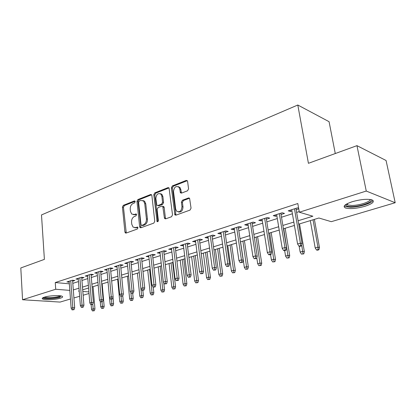 <?xml version="1.0" encoding="UTF-8"?>
<svg xmlns="http://www.w3.org/2000/svg" width="416" height="416" viewBox="0 0 416 416"><rect width="100%" height="100%" fill="white"/><g stroke="black" fill="none" stroke-linecap="round" stroke-linejoin="round"><path stroke-width="0.62" d="M135.195 201.64L134.94 201.068L134.352 200.959L123.323 205.332L122.434 207.106L124.925 232.045L125.362 232.955L126.105 233.074L137.311 229.044L137.956 227.781L137.66 227.157L135.632 227.588L133.115 227.152L131.778 224.312L131.56 222.201C131.482 219.409 132.449 217.495 134.467 216.45L135.928 215.904L136.568 214.64L136.297 214.042L134.264 214.49L131.68 214.032L130.437 211.307L130.224 209.227C130.146 206.461 131.108 204.542 133.11 203.476L134.56 202.904L135.195 201.64M364.915 206.289C356.564 208.567 350.09 209.144 345.498 208.01C342.42 206.435 344.672 204.334 352.258 201.708C360.646 199.368 367.208 198.749 371.94 199.852C375.086 201.536 372.746 203.679 364.915 206.289M60.268 298.22C55.422 299.775 44.268 300.248 42.531 298.948C41.756 298.412 42.401 297.809 44.46 297.144C49.254 295.558 60.611 295.079 62.296 296.369C63.102 296.925 62.421 297.544 60.268 298.22M187.548 190.788L188.562 188.848L187.6 181.402L187.335 180.716L186.212 180.409L172.344 185.91L171.361 187.808L174.918 214.926L175.916 215.166L190.029 210.096L191.053 208.151L189.576 198.281L188.474 197.98L182.416 200.247L181.412 202.171L181.974 206.653C181.47 211.177 179.665 212.659 176.566 211.11L175.651 208.972L173.529 191.63C174.091 187.039 175.916 185.583 179.01 187.262L179.79 189.197L180.45 192.821L181.516 193.102L187.548 190.788M70.465 298.995L60.07 302.078L22.558 299.744L20.8 267.961L44.392 259.376L41.496 214.932L297.799 105.014L308.428 163.311L356.959 145.652L366.262 191.053L395.2 202.727L331.282 221.676L318.895 218.01L298.683 224.156M22.558 299.744L55.718 289.255L69.82 290.389M298.095 220.766L312.858 216.221L299.333 212.222L297.809 203.518L55.255 282.552L55.718 289.255M299.333 212.222L366.262 191.053M151.866 195.499L151.528 194.719L150.608 194.522L137.873 199.566L136.958 201.38L139.651 226.725L140.067 227.614L140.884 227.76L153.821 223.111L154.773 221.26L151.866 195.499M168.028 187.616L169.047 187.892L155.766 193.144L154.742 192.884L168.028 187.616L169.042 187.866L172.515 214.848L171.532 216.746L165.698 218.842L164.752 218.629L165.682 218.743M165.75 218.821L165.407 218.015L164.377 217.792L164.752 218.629M164.377 217.792L162.786 206.362L161.829 206.144L158.054 207.568L157.097 209.43L158.356 220.418C158.252 221.525 157.815 221.915 157.056 221.588L153.795 194.74L154.742 192.884M72.649 281.19L74.896 280.472L72.296 280.223L66.903 281.954L69.207 282.168M81.77 278.273L84.063 277.54L81.468 277.274L75.941 279.053L78.291 279.282M91.12 275.278L93.465 274.529L90.875 274.253L85.202 276.073L87.61 276.323M100.714 272.21L103.106 271.445L100.521 271.149L94.702 273.021L97.167 273.291M110.552 269.064L112.996 268.284L110.417 267.972L104.447 269.89L106.974 270.182M120.65 265.834L123.152 265.034L120.578 264.706L114.452 266.672L117.026 266.994L116.922 265.881L119.652 294.44L121.514 293.909L118.768 265.288M131.019 262.517L133.572 261.7L131.009 261.352L124.717 263.375L127.364 263.682M141.669 259.111L144.279 258.274L141.726 257.91L135.262 259.984L137.972 260.291M152.604 255.611L155.277 254.753L152.74 254.368L146.094 256.506L148.871 256.802M163.847 252.013L166.582 251.139L164.055 250.728L157.227 252.923L160.072 253.219M175.406 248.316L178.204 247.421L175.692 246.99L168.672 249.246L171.59 249.538M187.294 244.509L190.159 243.594L187.663 243.142L180.44 245.466L183.435 245.747M199.524 240.599L202.462 239.658L199.987 239.179L192.551 241.571L195.624 241.847M212.113 236.569L215.124 235.607L212.67 235.102L205.015 237.567L207.48 238.051L208.166 237.832M225.082 232.424L228.166 231.436L225.737 230.906L217.854 233.438L220.293 233.953L221.088 233.698M238.436 228.15L241.602 227.136L239.2 226.58L231.072 229.19L233.49 229.731L234.4 229.44M252.205 223.746L255.455 222.706L253.084 222.118L244.702 224.806L247.094 225.378L248.118 225.051M266.401 219.201L269.74 218.135L267.4 217.516L258.757 220.293L261.113 220.896L262.267 220.522M281.05 214.516L284.476 213.418L282.173 212.763L273.25 215.634L275.579 216.268L276.869 215.852M55.255 282.552L69.332 283.816M72.816 283.358L78.473 281.564M81.947 280.462L87.802 278.606M91.307 277.493L97.365 275.574M100.911 274.451L107.182 272.464M110.765 271.331L117.255 269.272M120.874 268.128L127.598 265.996M131.253 264.836L138.216 262.631M141.913 261.456L149.131 259.173M152.87 257.988L160.347 255.616M164.122 254.42L171.876 251.961M175.698 250.754L183.737 248.206M187.6 246.979L195.941 244.338M199.852 243.1L208.51 240.354M212.462 239.101L221.447 236.257M225.446 234.988L234.78 232.029M238.82 230.75L248.518 227.677M252.611 226.377L262.688 223.184M266.833 221.874L277.311 218.551M281.502 217.225L292.406 213.767M296.644 212.425L299.224 211.609M298.636 208.234L297.424 207.865L288.215 210.824L290.503 211.489L291.933 211.032M296.166 209.68L298.745 208.853M335.28 153.54L329.072 121.69L297.799 105.014M356.959 145.652L386.069 160.498L395.2 202.727M89.029 293.493L83.132 295.24M79.633 296.28L73.928 297.97M79.206 290.867L78.484 291.086L79.227 291.148M82.826 291.439L88.899 291.923M294.408 225.451L283.431 228.79M279.214 230.074L268.658 233.277M264.493 234.546L254.342 237.63M250.224 238.883L240.464 241.852M236.392 243.09L227.001 245.944M222.976 247.166L213.933 249.917M209.955 251.124L201.245 253.77M197.314 254.966L188.926 257.514M185.037 258.7L176.951 261.154M173.108 262.324L165.308 264.696M161.507 265.85L153.988 268.138M150.228 269.277L142.974 271.482M140.78 297.794L142.782 297.591L140.78 297.794L139.792 296.057L141.648 295.547L139.256 272.615L132.257 274.742M128.58 275.86L121.82 277.914M118.18 279.022L111.654 281.003M108.056 282.1L101.754 284.014M98.192 285.095L92.102 286.946M88.577 288.018L82.696 289.806M73.315 289.931L78.993 288.184M82.477 287.113L88.353 285.303M91.874 284.222L97.952 282.35M101.509 281.252L107.806 279.318M111.4 278.21L117.915 276.208M121.545 275.09L128.294 273.01M131.966 271.882L138.96 269.734M142.667 268.59L149.911 266.36M153.665 265.205L161.174 262.896M164.965 261.726L172.749 259.334M176.587 258.154L184.662 255.668M188.542 254.472L196.919 251.898M200.845 250.692L209.539 248.014M213.507 246.792L222.534 244.015M226.548 242.778L235.929 239.897M239.99 238.644L249.73 235.648M253.843 234.38L263.973 231.265M268.133 229.986L278.663 226.746M282.875 225.451L293.831 222.076M127.286 263.708L127.176 262.584M137.821 260.338L137.701 259.199M148.642 256.875L148.517 255.726M159.76 253.318L159.63 252.153M171.189 249.662L171.049 248.482M182.946 245.903L182.796 244.707M195.036 242.034L194.88 240.822M207.48 238.051L207.319 236.824M220.293 233.953L220.121 232.71M233.49 229.731L233.308 228.472M247.094 225.378L246.901 224.104M261.113 220.896L260.91 219.601M275.579 216.268L275.361 214.952M290.503 211.489L290.274 210.163M133.354 214.666L135.299 214.708L134.264 214.49M136.464 214.271L135.299 214.708M134.8 227.75L136.672 227.786L135.632 227.588M137.831 227.37L136.672 227.786M135.112 201.313L124.358 205.561L123.474 207.334L126.272 233.012M151.596 194.792L138.902 199.815L137.992 201.62L141.008 227.713M139.251 201.058L138.611 202.327L140.993 224.614L141.279 225.228L141.856 225.337L143.426 224.765C145.506 223.725 146.505 221.775 146.416 218.925L144.737 203.596L143.598 201.006L140.8 200.45L139.251 201.058M142.319 225.436L142.896 225.54L142.319 225.436M142.88 200.496L144.628 201.25L145.766 203.835L147.446 219.138C147.54 221.988 146.546 223.933 144.466 224.973L142.896 225.54M165.407 218.015L164.159 207.407L163.81 206.606L162.869 206.383M155.766 193.144L154.82 194.995L157.924 221.582M161.855 196.243L160.982 194.184C158.054 192.754 156.343 194.22 155.854 198.572L156.889 205.353L157.825 205.556L161.595 204.126L162.557 202.254L161.855 196.243L162.874 196.503L162.006 194.444L160.347 193.679M157.794 205.566L158.85 205.795L157.825 205.556M162.874 196.503L163.582 202.498L162.62 204.37L158.85 205.795M178.246 186.618L180.024 187.543L180.799 189.472L181.48 193.112M178.376 211.942C181.246 212.404 182.785 210.72 182.993 206.903L181.974 206.653M189.53 198.229L183.43 200.507L182.426 202.426L182.993 206.903M187.299 180.679L173.358 186.186L172.38 188.084L175.942 215.16L174.918 214.926M92.44 310.939L94.338 310.742L92.44 310.939L91.541 309.296L93.179 308.849L94.952 308.948L93.064 286.655M93.35 310.69L92.799 304.33M91.541 309.296L91.156 304.658M94.952 308.948L94.338 310.742M72.982 309.624L72.072 309.884L74.032 309.681L72.982 309.624L72.795 307.726L71.152 308.188L69.134 281.237M70.756 280.717L72.795 307.726L74.682 307.83L72.576 280.249M74.032 309.681L74.682 307.83M71.152 308.188L72.072 309.884M61.199 295.979L59.155 297.138C54.527 298.646 43.664 298.896 43.534 297.471M44.533 297.123C46.228 298.1 54.85 297.695 58.614 296.478L60.174 295.802M42.588 297.96C44.481 299.224 55.39 298.74 60.143 297.211M370.869 199.576C373.745 201.9 360.048 206.747 351.322 206.627C348.14 206.617 346.304 206.149 345.81 205.218L345.831 204.48M346.533 204.053L347.672 204.984L351.671 205.473C359.018 205.566 370.708 201.786 370.037 199.441M344.235 205.993L345.311 206.606L350.298 207.204C358.654 207.282 371.972 203.33 372.97 200.372M101.634 308.438L103.553 308.24L101.634 308.438L100.719 306.779L102.393 306.316L104.166 306.426L102.175 283.889M102.57 308.183L102.003 301.839M100.719 306.779L100.261 301.532M104.166 306.426L103.553 308.24M111.056 305.874L112.996 305.677L111.056 305.874L110.126 304.2L111.842 303.727L113.61 303.841L113.006 297.331M112.013 305.614L111.426 299.177M110.126 304.2L109.512 297.461M113.61 303.841L112.996 305.677M120.718 303.248L122.678 303.051L120.718 303.248L119.766 301.553L121.524 301.07L123.287 301.194L122.777 295.896M121.696 302.983L121.066 296.265M119.766 301.553L117.64 279.183M123.287 301.194L122.678 303.051M130.624 300.555L132.6 300.357L130.624 300.555L129.652 298.839L131.456 298.345L133.214 298.475L132.683 293.233M131.628 300.284L130.91 292.833M129.652 298.839L127.41 276.214M133.214 298.475L132.6 300.357M82.233 307.029L81.297 307.289L82.347 307.351L83.278 307.086L82.233 307.029L82.046 305.1L80.361 305.578L78.218 278.32M79.877 277.784L82.046 305.1L83.928 305.214L81.692 277.295M83.278 307.086L83.928 305.214M80.361 305.578L81.297 307.289M91.718 304.361L90.761 304.632L92.763 304.429L91.718 304.361L91.536 302.411L89.809 302.9L87.532 275.324M89.232 274.778L91.536 302.411L93.413 302.531L91.036 274.269M92.763 304.429L93.413 302.531M89.809 302.9L90.761 304.632M101.452 301.626L100.469 301.907L102.497 301.699L101.452 301.626L101.27 299.65L99.497 300.154L97.079 272.256M98.826 271.695L101.27 299.65L103.147 299.78L100.62 271.164M102.497 301.699L103.147 299.78M99.497 300.154L100.469 301.907M111.441 298.823L110.432 299.104L112.481 298.896L111.441 298.823L111.259 296.816L109.439 297.331L106.876 269.11M108.664 268.533L111.259 296.816L113.131 296.962L110.453 267.972M112.481 298.896L113.131 296.962M109.439 297.331L110.432 299.104M141.814 297.513L141.648 295.547L143.395 295.693L142.834 290.332M139.792 296.057L137.426 273.172M143.395 295.693L142.782 297.591M121.696 295.942L120.661 296.234L122.736 296.02L121.696 295.942L121.514 293.909L123.38 294.06L120.546 264.716M122.736 296.02L123.38 294.06M119.652 294.44L120.661 296.234M151.206 294.96L153.234 294.757L151.206 294.96L150.197 293.202L152.1 292.682L153.842 292.833L153.218 287.154M152.266 294.674L149.583 269.474M150.197 293.202L147.701 270.046M153.842 292.833L153.234 294.757M132.231 292.984L131.165 293.285L133.26 293.072L132.231 292.984L132.049 290.924L130.135 291.465L127.254 262.558M129.142 261.95L132.049 290.924L133.91 291.086L130.905 261.383M133.26 293.072L133.91 291.086M130.135 291.465L131.165 293.285M161.907 292.053L163.956 291.845L161.907 292.053L160.878 290.269L162.833 289.734L164.564 289.9L163.748 282.729M162.994 291.756L160.176 266.256M160.878 290.269L158.246 266.843M164.564 289.9L163.956 291.845M143.047 289.942L141.955 290.254L144.076 290.035L143.047 289.942L142.87 287.851L140.904 288.413L137.857 259.152M139.797 258.528L142.87 287.851L144.726 288.028L141.544 257.967M144.076 290.035L144.726 288.028M140.904 288.413L141.955 290.254M172.895 289.063L174.964 288.855L172.895 289.063L171.844 287.264L173.852 286.712L175.573 286.889L172.676 262.454M174.008 288.761L171.049 262.948M171.844 287.264L169.073 263.552M175.573 286.889L174.964 288.855M154.17 286.822L153.041 287.139L155.194 286.92L154.17 286.822L153.998 284.7L151.97 285.272L148.746 255.653M150.738 255.008L153.998 284.7L155.839 284.887L152.48 254.452M155.194 286.92L155.839 284.887M151.97 285.272L153.041 287.139M184.179 285.995L186.274 285.787L184.179 285.995L183.108 284.17L185.167 283.608L186.878 283.795L183.83 259.064M185.323 285.683L182.218 259.553M183.108 284.17L180.185 260.172M186.878 283.795L186.274 285.787M161.242 193.877L161.418 194.293M165.604 283.608L164.445 283.936L166.624 283.717L165.604 283.608L165.433 281.455L163.348 282.048L159.942 252.054M161.99 251.394L165.433 281.455L167.263 281.658L163.712 250.843M166.624 283.717L167.263 281.658M163.348 282.048L164.445 283.936M195.775 282.844L197.896 282.63L195.775 282.844L194.683 280.998L196.799 280.415L198.5 280.613L195.286 255.58M196.955 282.521L193.695 256.069M194.683 280.998L191.604 256.703M198.5 280.613L197.896 282.63M177.362 280.306L176.171 280.639L178.376 280.42L177.362 280.306L177.195 278.122L175.053 278.725L171.449 248.352M173.555 247.676L177.195 278.122L179.015 278.335L175.261 247.13M178.376 280.42L179.015 278.335M175.053 278.725L176.171 280.639M207.693 279.604L209.841 279.386L207.693 279.604L206.58 277.732L208.754 277.134L210.439 277.347L207.064 252.002M208.905 279.276L205.483 252.481M206.58 277.732L203.341 253.136M210.439 277.347L209.841 279.386M189.462 276.905L188.24 277.248L190.471 277.03L189.462 276.905L189.301 274.69L187.096 275.314L183.284 244.551M185.453 243.854L189.301 274.69L191.105 274.914L187.143 243.308M190.471 277.03L191.105 274.914M187.096 275.314L188.24 277.248M219.955 276.271L222.128 276.052L219.955 276.271L218.811 274.373L221.052 273.759L222.721 273.988L219.164 248.326M221.198 275.933L217.61 248.799M218.811 274.373L215.4 249.47M222.721 273.988L222.128 276.052M201.921 273.406L200.658 273.759L202.92 273.536L201.921 273.406L201.76 271.154L199.488 271.799L195.468 240.635M197.694 239.918L201.76 271.154L203.554 271.398L199.363 239.382M202.92 273.536L203.554 271.398M199.488 271.799L200.658 273.759M232.56 272.844L234.764 272.626L232.56 272.844L231.395 270.92L233.698 270.291L235.352 270.53L231.608 244.54M233.844 272.496L230.074 245.008M231.395 270.92L227.807 245.7M235.352 270.53L234.764 272.626M214.75 269.802L213.45 270.166L215.738 269.942L214.75 269.802L214.588 267.514L212.254 268.18L208.005 236.605M210.298 235.867L214.588 267.514L216.367 267.774L211.947 235.336M215.738 269.942L216.367 267.774M212.254 268.18L213.45 270.166M245.539 269.313L247.764 269.095L245.539 269.313L244.348 267.368L246.719 266.718L248.352 266.973L244.416 240.651M246.86 268.954L242.902 241.108M244.348 267.368L240.568 241.821M248.352 266.973L247.764 269.095M227.963 266.089L226.626 266.469L228.94 266.24L227.963 266.089L227.812 263.765L225.399 264.451L220.912 232.456M223.278 231.696L227.812 263.765L229.57 264.04L224.9 231.171M228.94 266.24L229.57 264.04M225.399 264.451L226.626 266.469M258.898 265.684L261.154 265.46L258.898 265.684L257.681 263.708L260.12 263.042L261.737 263.312L257.592 236.642M260.255 265.314L256.105 237.094M257.681 263.708L256.776 257.811M261.737 263.312L261.154 265.46M241.587 262.262L240.204 262.652L242.554 262.423L241.587 262.262L241.436 259.901L238.95 260.608L234.213 228.181M236.652 227.396L241.436 259.901L243.178 260.192L238.248 226.881M242.554 262.423L243.178 260.192M238.95 260.608L240.204 262.652M272.662 261.94L274.945 261.716L272.662 261.94L271.414 259.943L273.931 259.251L275.522 259.537L271.159 232.518M274.061 261.56L269.703 232.96M271.414 259.943L270.556 254.571M275.522 259.537L274.945 261.716M255.632 258.32L254.207 258.721L256.589 258.487L255.632 258.32L255.492 255.918L252.928 256.646L247.926 223.772M250.437 222.966L255.492 255.918L257.208 256.23L252.008 222.461M256.589 258.487L257.208 256.23M252.928 256.646L254.207 258.721M286.842 258.086L289.156 257.858L286.842 258.086L285.563 256.058L288.158 255.346L289.723 255.653L285.137 228.27M288.283 257.691L283.712 228.706M285.563 256.058L284.664 250.614M289.723 255.653L289.156 257.858M270.13 254.249L268.658 254.66L269.599 254.836L271.071 254.426L270.13 254.249L269.989 251.805L267.342 252.554L262.064 219.227M264.654 218.395L269.989 251.805L271.679 252.138L266.193 217.901M271.071 254.426L271.679 252.138M267.342 252.554L268.658 254.66M301.46 254.108L303.805 253.885L301.46 254.108L300.154 252.054L302.827 251.321L304.366 251.649L299.541 223.891M302.947 253.708L301.709 244.878M300.154 252.054L299.14 246.184M304.366 251.649L303.805 253.885M285.09 250.047L283.572 250.474L284.497 250.661L286.016 250.234L285.09 250.047L284.955 247.562L282.225 248.336L276.65 214.542M279.323 213.678L284.955 247.562L286.619 247.915L280.831 213.195M286.016 250.234L286.619 247.915M282.225 248.336L283.572 250.474M316.54 250.011L317.382 250.198L318.911 249.782L318.074 249.595L316.54 250.011L315.198 247.926L317.959 247.172L319.467 247.515L314.392 219.378M318.074 249.595L317.959 247.172L313.03 219.794M315.198 247.926L310.315 220.615M319.467 247.515L318.911 249.782M300.539 245.705L298.969 246.147L299.884 246.345L301.449 245.908L300.539 245.705L300.409 243.178L297.591 243.979L291.704 209.7M294.466 208.811L300.409 243.178L302.047 243.552L295.937 208.343M301.449 245.908L302.047 243.552M297.591 243.979L298.969 246.147M134.976 201.105L134.352 200.959M137.675 227.167L137.098 227.058M136.318 214.063L135.72 213.938M125.97 232.237L124.925 232.045M123.474 207.334L122.434 207.106M124.358 205.561L123.323 205.332M140.691 226.928L139.651 226.725M137.992 201.62L136.958 201.38M138.902 199.815L137.873 199.566M151.57 194.761L150.608 194.522M144.466 224.973L143.426 224.765M147.446 219.138L146.416 218.925M145.766 203.835L144.737 203.596M164.159 207.407L163.134 207.168M157.815 221.203L156.785 220.99M154.82 194.995L153.795 194.74M162.62 204.37L161.595 204.126M163.582 202.498L162.557 202.254M181.163 192.358L180.149 192.088M180.799 189.472L179.79 189.197M182.426 202.426L181.412 202.171M183.43 200.507L182.416 200.247M189.483 198.245L188.474 197.98M175.583 214.344L174.564 214.11M172.38 188.084L171.361 187.808M173.358 186.186L172.344 185.91M187.221 180.705L186.212 180.409M188.947 197.922L188.656 198.032M126.079 233.085L125.362 232.955M140.868 227.765L140.067 227.614M144.628 201.25L143.598 201.006M163.81 206.606L162.786 206.362M157.69 221.718L157.056 221.588M162.006 194.444L160.982 194.184M181.464 193.092L180.45 192.821M180.024 187.543L179.01 187.262M346.564 204.157L345.81 205.218M347.402 203.59L347.672 204.984"/></g></svg>

